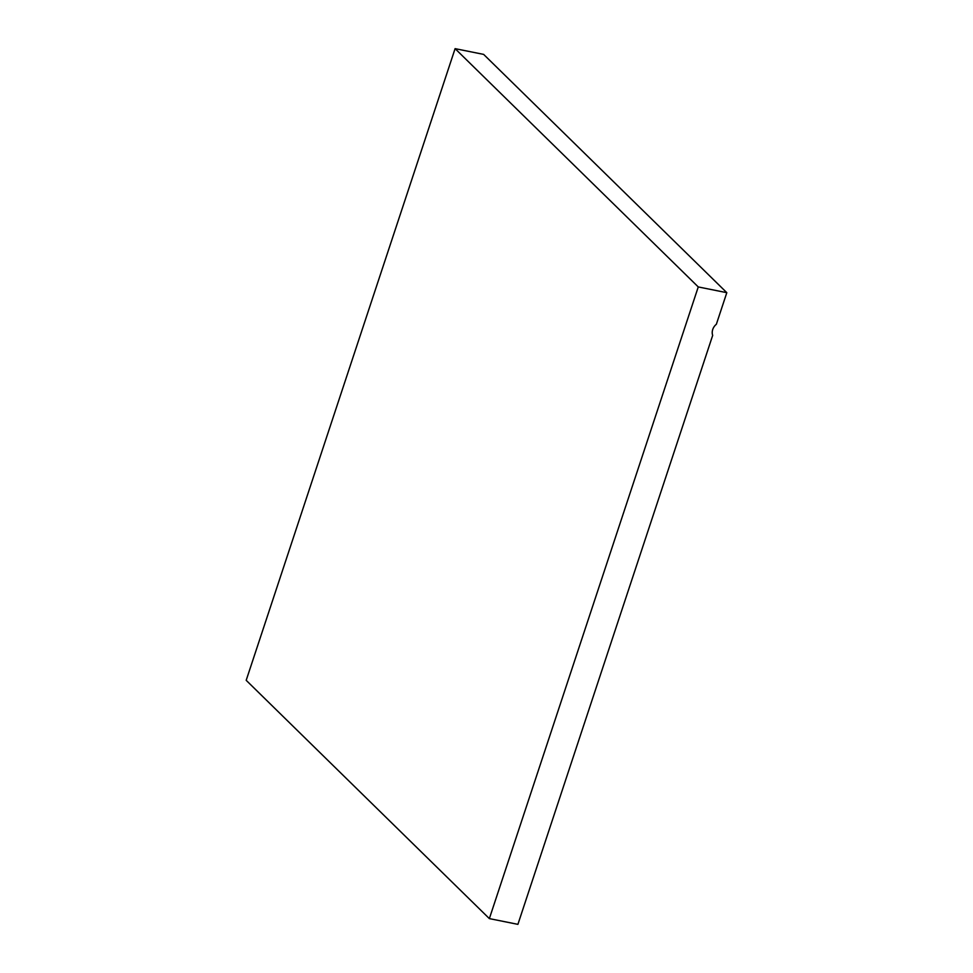 <?xml version="1.0" encoding="UTF-8"?>
<svg xmlns="http://www.w3.org/2000/svg" width="973" height="973" viewBox="0 0 973 973"><rect width="100%" height="100%" fill="white"/><g stroke="black" fill="none" stroke-linecap="round" stroke-linejoin="round"><path stroke-width="1.46" d="M246.193 680.322L455.096 48.65L698.261 286.938L489.358 918.609L246.193 680.322M455.096 48.65L483.642 54.391L726.807 292.678L716.359 324.264A10.095 8.757 134.4 0 0 712.674 335.405L517.904 924.35L489.358 918.609M698.261 286.938L726.807 292.678"/></g></svg>

